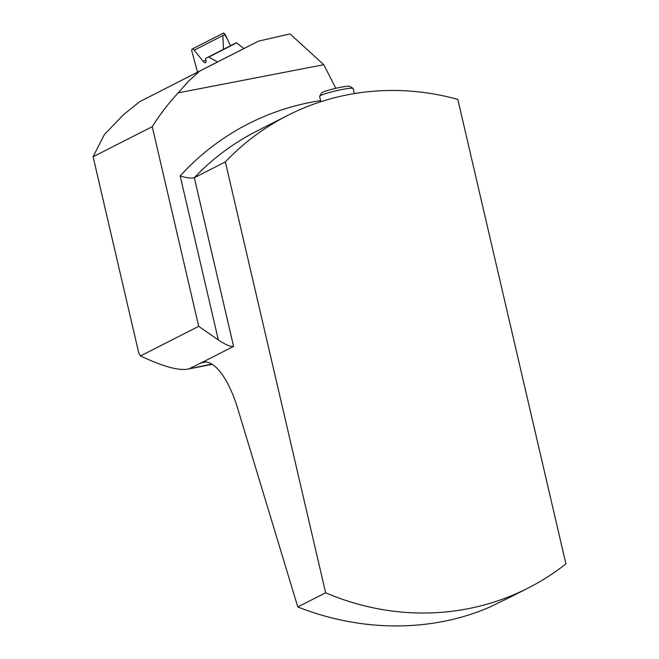 <?xml version="1.0" encoding="UTF-8"?>
<svg xmlns="http://www.w3.org/2000/svg" width="659" height="659" viewBox="0 0 659 659"><rect width="100%" height="100%" fill="white"/><g stroke="black" fill="none" stroke-linecap="round" stroke-linejoin="round"><path stroke-width="0.99" d="M217.503 61.971L139.708 101.684L258.419 41.155L290.042 33.906L323.783 64.706L335.826 88.306M211.811 364.081L187.238 369.213C177.93 370.646 162.336 366.223 140.474 355.942A68.865 24.935 79.1 0 1 138.678 352.631L93.092 156.76L104.419 134.444L123.744 114.477L139.708 101.684M225.362 161.908A265.149 245.84 -117 0 1 287.662 115.416A265.149 245.84 -117 0 1 457.816 99.394L565.908 563.882A265.149 245.84 -117 0 1 528.065 588.083A265.149 245.84 -117 0 1 325.628 592.787L225.362 161.908L194.323 177.699C191.201 178.49 186.481 177.897 180.171 175.92A275.478 255.42 63 0 1 320.62 100.605M325.628 592.787L297.802 606.947L237.808 408.835A72.309 26.179 79.1 0 0 203.137 362.104A72.309 26.179 79.1 0 0 202.329 362.302L233.574 346.403C230.774 346.972 225.699 344.83 218.343 339.97L198.705 326.329L140.474 355.942M528.065 588.083L511.969 596.271A265.149 245.84 -117 0 1 506.647 598.891L489.966 606.997C432.065 632.261 361.519 632.245 297.802 606.947M222.215 59.565L258.419 41.155M190.031 368.299L202.329 362.302M323.783 64.706L178.268 92.845A247.932 229.876 63 0 0 152.245 126.676L198.705 326.329M178.268 92.845L188.095 81.592L199.413 71.32M93.092 156.76L152.245 126.676M320.875 101.7L319.623 96.321A17.216 1.656 -13.1 0 1 319.664 96.148A17.216 1.656 -13.1 0 1 336.016 90.802A17.216 1.656 -13.1 0 1 353.043 88.38A17.216 1.656 -13.1 0 1 353.158 88.52L354.336 93.578M319.664 96.148L321.716 92.878A14.465 1.392 -13.1 0 1 332.597 89.089A14.465 1.392 -13.1 0 1 347.936 86.222A14.465 1.392 -13.1 0 1 349.756 86.354L353.043 88.38M217.643 62.004L208.755 57.094A1.722 0.675 62.9 0 0 208.351 57.045L205.789 58.346A1.722 0.675 -117.1 0 0 205.641 59.285L205.905 60.463A4.094 1.598 62.9 0 1 205.559 62.712L205.509 62.737A4.094 1.598 62.9 0 1 203.277 61.46L194.183 50.208A3.699 1.442 -117.1 0 0 192.164 49.046L192.156 49.054A3.699 1.442 -117.1 0 0 191.909 51.361L197.535 72.136M236.548 42.876L243.921 48.527L236.565 42.884L208.755 57.094M223.525 33.024L227.05 38.461L230.444 45.743L225.147 34.383L223.558 33.008L192.156 49.054L223.549 33.016M233.599 44.137L236.161 42.835A1.722 0.675 62.9 0 1 236.565 42.884M223.467 49.31L222.874 35.545M233.591 44.137L208.351 57.045M287.662 115.416L256.615 131.207A265.149 245.84 63 0 0 194.323 177.699L233.574 346.403M218.343 339.97L180.171 175.92M205.863 361.972L200.385 363.035M192.164 49.046L223.558 33.008M194.183 50.208L225.147 34.383M203.277 61.46L205.839 60.15M212.272 364.369L187.238 369.213"/></g></svg>
